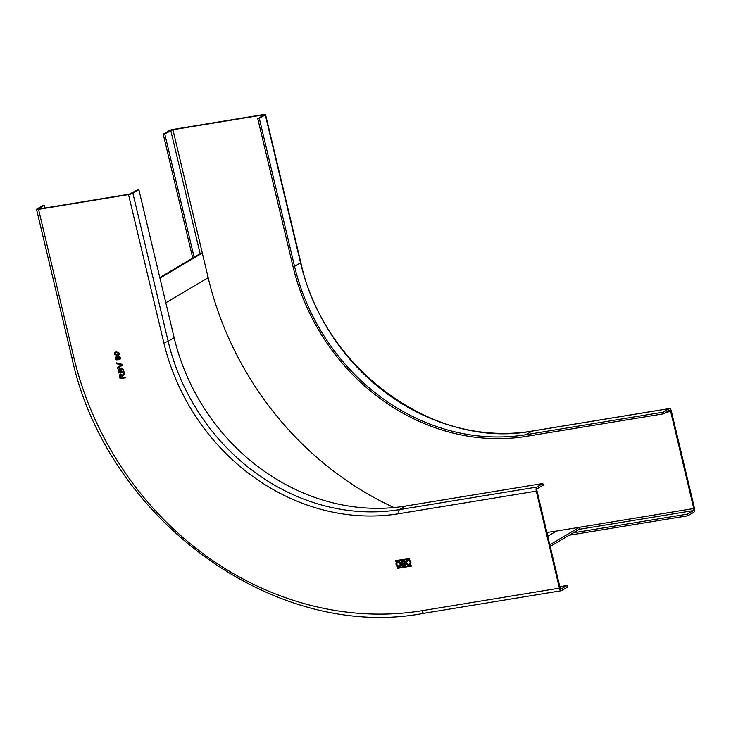 <?xml version="1.0" encoding="UTF-8"?>
<svg xmlns="http://www.w3.org/2000/svg" width="731" height="731" viewBox="0 0 731 731"><rect width="100%" height="100%" fill="white"/><g stroke="black" fill="none" stroke-linecap="round" stroke-linejoin="round"><path stroke-width="1.1" d="M165.818 302.808L208.18 277.707A310.657 277.04 -120.7 0 0 393.972 507.552A310.657 277.04 -120.7 0 1 208.18 277.707L202.304 253.045L200.778 253.291L159.806 277.579M202.304 253.045L159.943 278.145M547.793 536.225L556.538 531.044A310.657 277.04 -120.7 0 1 546.889 532.433A310.657 277.04 -120.7 0 0 556.538 531.044L579.409 527.289L549.831 544.814M550.224 546.459L579.802 528.933L579.409 527.289M408.044 560.805A1.791 1.599 -120.7 0 0 406.939 563.08A1.791 1.599 -120.7 0 0 409.369 564.076A1.791 1.599 -120.7 0 0 408.044 560.805M407.569 560.969A1.791 1.599 59.3 0 1 410.027 561.947A1.791 1.599 59.3 0 1 409.397 564.049M407.103 560.174A2.714 2.421 -120.7 0 0 409.872 564.844M409.077 565.145A2.714 2.421 59.3 0 1 407.825 559.919A2.714 2.421 59.3 0 1 409.077 565.145M559.8 586.655L567.11 585.458L567.503 587.103L561.518 590.648A3.417 1.462 80.7 0 1 561.28 590.739A3.417 1.462 80.7 0 1 559.398 588.153L536.289 491.141A3.417 1.462 80.7 0 1 536.837 487.065L399.592 509.598L405.577 506.044L542.822 483.52L536.837 487.065M128.519 194.592L38.542 209.368A3.417 0.512 -13.4 0 1 36.55 209.368A3.417 0.512 -13.4 0 1 36.824 209.075L42.809 205.53L44.335 205.283L38.35 208.828L39.209 208.975L129.186 194.199L137.364 190.005L138.89 189.758L132.896 193.304A3.417 0.512 -13.4 0 1 128.519 194.592L163.771 342.574A209.806 187.109 59.3 0 0 399.044 513.674L536.289 491.141M405.358 561.545A1.234 1.096 59.3 0 1 405.12 563.281L405.12 563.281A0.877 0.786 59.3 0 1 405.038 565.346L401.831 565.474L400.981 561.901L404.097 560.988A1.352 1.206 59.3 0 1 405.358 561.545M119.436 354.636L117.38 355.549L114.237 354.151L114.995 352.342L116.503 351.858L119.646 353.265L118.915 355.056M116.521 363.746L116.311 362.859L122.205 364.312L122.415 365.189L117.627 368.387L117.417 367.501L121.657 364.851L116.521 363.746L121.721 364.815L117.481 367.465L117.691 368.342M120.935 365.272L121.721 364.815M119.966 374.235L119.491 376.218L120.094 378.722L125.43 377.845L125.239 377.032L122.835 377.424L122.57 376.191L124.48 373.879L124.261 372.947L122.269 375.35L124.261 372.947M120.478 374.053L122.269 375.35M118.724 372.965L118.203 370.809L119.135 368.68L120.487 369.356L121.51 368.058L123.539 369.932L124.06 372.088L118.724 372.965L124.051 372.061M116.22 359.844L115.27 358.464L116.238 356.582L116.202 359.022L118.139 359.414L117.106 358.126L118.431 356.143L120.688 357.66L119.93 359.67L116.22 359.844L119.957 359.652M117.792 356.372L118.431 356.143M116.485 357.313L116.001 357.669M395.635 560.586L395.937 561.326L409.662 559.069L409.735 558.557L395.681 560.576L395.873 561.362L409.707 559.06M411.462 565.794L411.078 565.328L397.161 567.905L397.545 568.371L411.462 565.794M399.117 566.781A2.714 2.421 59.3 0 1 397.874 561.545A2.714 2.421 59.3 0 1 399.884 566.498A2.714 2.421 59.3 0 1 399.117 566.781M567.11 585.458L561.125 589.003A1.709 0.731 -99.3 0 1 561.006 589.049A1.709 0.731 -99.3 0 1 560.065 587.761L536.956 490.748A1.709 0.731 -99.3 0 1 537.23 488.71L543.215 485.165L542.822 483.52M138.89 189.758L174.142 337.74A206.389 184.057 -120.7 0 0 405.577 506.044M44.335 205.283L44.993 208.024M401.164 561.481L401.895 565.428L405.102 565.31A1.243 1.115 -120.7 0 0 405.422 565.2M402.288 563.802L402.571 564.981L404.663 564.634A0.612 0.548 -120.7 0 0 405.038 563.857A0.612 0.548 -120.7 0 0 404.38 563.455L402.352 563.756L404.453 563.418A0.612 0.548 59.3 0 1 404.873 564.551M401.886 562.121L402.169 563.318L404.435 562.943A0.621 0.548 -120.7 0 0 404.152 561.746L401.886 562.121L404.216 561.71A0.621 0.548 59.3 0 1 404.645 562.861M117.38 355.549L119.5 354.59M114.237 354.151L117.444 355.513M115.032 352.324L114.301 354.115M115.334 352.991L116.741 352.561L119.089 353.329L118.614 354.38L119.025 353.365L116.677 352.598L115.297 353.009L114.858 354.06L115.407 354.763L118.65 354.361M116.393 362.878L116.585 363.7M120.094 378.722L125.421 377.817M120.542 374.016L119.564 376.182L120.158 378.676M121.922 375.944L122.287 377.488L120.514 377.808L120.396 374.966L121.922 375.944L120.752 374.829M121.858 375.981L122.223 377.525M119.199 368.643L118.276 370.772L118.787 372.929M120.487 369.356L121.574 368.022M122.991 369.977L123.311 371.339L121.401 371.677L121.364 368.981L122.991 369.977L121.757 368.835M120.569 370.553L120.853 371.741L119.144 372.052L119.089 369.584L120.569 370.553L119.464 369.438M122.927 370.014L123.247 371.375M120.505 370.599L120.779 371.777M115.27 358.464L116.293 359.807M116.302 356.545L115.334 358.428M116.065 357.623L116.549 357.267L116.065 357.623M118.139 359.414L117.106 358.126M118.495 356.107L117.17 358.089M118.212 357.011L120.158 357.779L119.226 359.204M119.153 359.25L120.085 357.825L118.632 356.883L117.773 358.236L119.61 359.076M118.239 356.993L118.696 356.838M397.308 567.594L397.609 568.334L411.379 566.068M397.143 561.81A2.714 2.421 -120.7 0 0 399.921 566.479M397.618 562.596A1.791 1.599 59.3 0 1 400.076 563.574A1.791 1.599 59.3 0 1 399.446 565.684M398.084 562.441A1.791 1.599 -120.7 0 0 398.907 565.885A1.791 1.599 -120.7 0 0 398.084 562.441M194.126 257.23L164.749 133.919L163.223 134.166L169.217 130.621A3.417 0.512 -13.4 0 1 173.594 129.332L263.571 114.557A3.417 0.512 -13.4 0 1 265.563 114.557A3.417 0.512 -13.4 0 1 265.289 114.849L300.542 262.831L294.556 266.376L259.304 118.395L265.289 114.849M259.304 118.395L257.778 118.65L293.03 266.623A208.097 185.583 -120.7 0 0 526.384 436.334L663.629 413.801L663.236 412.156L669.221 408.611A3.417 1.462 80.7 0 1 669.459 408.519A3.417 1.462 80.7 0 1 671.341 411.105L694.45 508.118A3.417 1.462 80.7 0 1 693.902 512.193L687.917 515.739L569.166 535.238M663.236 412.156L525.991 434.689A206.389 184.057 59.3 0 1 294.556 266.376M663.629 413.801L669.614 410.255A1.709 0.731 -99.3 0 1 669.733 410.21A1.709 0.731 -99.3 0 1 670.674 411.498L693.783 508.511A1.709 0.731 -99.3 0 1 693.509 510.549L687.524 514.094L687.917 515.739M687.524 514.094L573.15 532.872M192.737 258.052L163.223 134.166M164.749 133.919L172.927 129.725L262.904 114.959L263.763 115.096L257.778 118.65M559.398 588.153L422.152 610.677A310.657 277.04 -120.7 0 1 73.794 357.34L38.542 209.368M399.044 513.674A3.417 1.462 -99.3 0 1 399.592 509.598A206.389 184.057 59.3 0 1 168.148 341.286A3.417 0.512 166.6 0 1 163.771 342.574M424.263 613.181A3.417 1.462 -99.3 0 1 424.035 613.263A3.417 1.462 -99.3 0 1 422.152 610.677M73.794 357.34A3.417 0.512 166.6 0 1 71.802 357.349L36.55 209.368M174.142 337.74L168.148 341.286L132.896 193.304M669.459 408.519L532.205 431.052C434.726 449.949 323.568 369.182 300.816 262.539A3.417 0.512 166.6 0 1 300.542 262.831A206.389 184.057 -120.7 0 0 531.976 431.135A3.417 1.462 -99.3 0 1 532.205 431.052A3.417 1.462 -99.3 0 1 532.451 431.062M666.297 412.22L670.674 411.498M693.783 508.511L556.538 531.044M208.18 277.707L172.927 129.725M262.904 114.959L263.041 115.525M579.135 529.326L693.509 510.549M170.743 130.365L200.12 253.684M525.991 434.689L531.976 431.135L669.221 408.611M561.28 590.739L424.035 613.263C275.048 642.001 106.388 519.284 71.802 357.349M300.816 262.539L265.563 114.557"/></g></svg>
